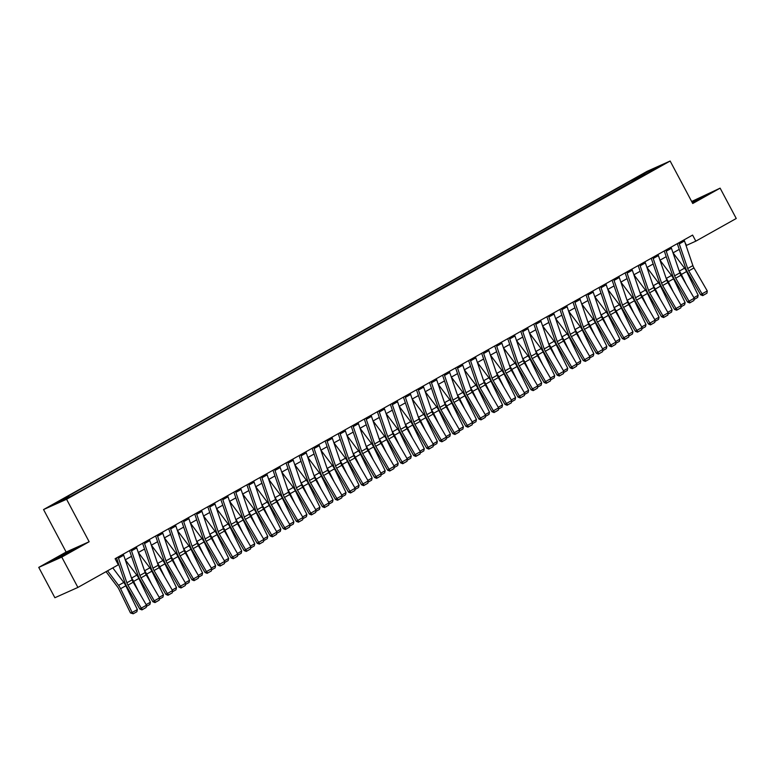 <?xml version="1.0" encoding="UTF-8"?>
<svg xmlns="http://www.w3.org/2000/svg" width="775" height="775" viewBox="0 0 775 775"><rect width="100%" height="100%" fill="white"/><g stroke="black" fill="none" stroke-linecap="round" stroke-linejoin="round"><path stroke-width="1.16" d="M73.363 495.293L67.483 498.248L73.363 495.293M38.75 567.387L61.767 557.089L89.154 541.744L66.137 552.042L38.75 567.387L54.88 597.728L77.897 587.431L118.333 564.781L115.107 558.707L692.598 235.087L695.824 241.151L736.25 218.492L720.12 188.151L691.658 201.49M66.137 552.042L43.555 509.562L647.125 171.323L670.143 161.026L66.573 499.274L43.555 509.562M657.471 167.507L663.167 164.649L657.646 167.836M636.75 179.403L635.587 178.55L631.819 180.226L64.771 498.005L68.529 496.329L69.362 496.94M635.587 178.55L649.673 170.655L659.254 166.373L645.178 174.685M68.529 496.329L54.444 504.215L64.025 499.933L81.879 490.362L645.168 174.268M61.767 557.089L77.897 587.431M89.154 541.744L66.573 499.274M670.143 161.026L692.734 203.505L720.12 188.151M686.059 245.568L695.824 241.151M117.897 563.958L118.459 563.648M146.136 604.636L150.408 602.243L138.851 578.479A10.317 5.096 -119.3 0 0 136.797 575.127L125.279 559.821L131.508 556.334M138.299 552.527L144.547 549.029M172.224 590.027L176.497 587.624L164.93 563.861A10.317 5.096 -119.3 0 0 162.886 560.509L151.367 545.203L157.587 541.715M185.264 582.713L189.536 580.32L177.969 556.557A10.317 5.096 -119.3 0 0 175.925 553.205L164.407 537.898L170.626 534.411M198.303 575.408L202.575 573.016L191.018 549.252A10.317 5.096 -119.3 0 0 188.964 545.891L177.446 530.594L183.675 527.107M190.466 523.29L196.714 519.792M203.515 515.985L209.754 512.488M216.554 508.671L222.793 505.174M250.47 546.172L254.742 543.779L243.185 520.015A10.317 5.096 -119.3 0 0 241.132 516.663L229.613 501.357L235.842 497.87M242.633 494.062L248.882 490.556M276.559 531.553L280.831 529.16L269.264 505.397A10.317 5.096 -119.3 0 0 267.22 502.045L255.702 486.739L261.921 483.251M289.598 524.249L293.87 521.856L282.303 498.092A10.317 5.096 -119.3 0 0 280.259 494.731L268.741 479.425L274.96 475.947M302.637 516.935L306.91 514.542L295.353 490.778A10.317 5.096 -119.3 0 0 293.299 487.427L281.78 472.12L288.009 468.633M294.8 464.826L301.049 461.328M328.726 502.316L332.998 499.923L321.431 476.16A10.317 5.096 -119.3 0 0 319.387 472.808L307.869 457.502L314.088 454.014M320.889 450.207L327.127 446.71M333.928 442.903L340.177 439.396M346.968 435.589L353.216 432.092M380.893 473.089L385.165 470.687L373.598 446.923A10.317 5.096 -119.3 0 0 371.554 443.571L360.036 428.265L366.255 424.778M393.933 465.775L398.205 463.382L386.638 439.619A10.317 5.096 -119.3 0 0 384.594 436.267L373.075 420.961L379.295 417.473M406.972 458.471L411.244 456.078L399.687 432.314A10.317 5.096 -119.3 0 0 397.633 428.953L386.115 413.656L392.344 410.169M399.135 406.352L405.383 402.855M433.06 443.852L437.332 441.459L425.766 417.696A10.317 5.096 -119.3 0 0 423.722 414.334L412.203 399.038L418.423 395.55M446.1 436.538L450.372 434.145L438.805 410.382A10.317 5.096 -119.3 0 0 436.761 407.03L425.243 391.724L431.462 388.236M438.262 384.429L444.511 380.932M451.302 377.125L457.55 373.618M485.228 414.615L489.5 412.222L477.933 388.459A10.317 5.096 -119.3 0 0 475.889 385.107L464.37 369.801L470.59 366.313M498.267 407.311L502.539 404.918L490.972 381.155A10.317 5.096 -119.3 0 0 488.928 377.793L477.41 362.487L483.629 359.009M511.306 399.997L515.578 397.604L504.012 373.841A10.317 5.096 -119.3 0 0 501.967 370.489L490.449 355.183L496.678 351.695M503.469 347.888L509.717 344.391M537.395 385.378L541.667 382.986L530.1 359.222A10.317 5.096 -119.3 0 0 528.056 355.87L516.538 340.564L522.757 337.077M550.434 378.074L554.706 375.681L543.139 351.918A10.317 5.096 -119.3 0 0 541.095 348.566L529.577 333.26L535.796 329.772M542.597 325.965L548.845 322.458M555.636 318.651L561.885 315.154M568.685 311.347L574.924 307.84M602.601 348.837L606.873 346.444L595.307 322.681A10.317 5.096 -119.3 0 0 593.262 319.329L581.744 304.023L587.963 300.535M615.641 341.533L619.913 339.14L608.346 315.377A10.317 5.096 -119.3 0 0 606.302 312.015L594.783 296.718L601.012 293.231M607.803 289.414L614.052 285.917M620.843 282.11L627.091 278.613M654.768 319.6L659.041 317.207L647.474 293.444A10.317 5.096 -119.3 0 0 645.43 290.092L633.911 274.786L640.131 271.298M667.808 312.296L672.08 309.903L660.513 286.14A10.317 5.096 -119.3 0 0 658.469 282.788L646.951 267.482L653.18 263.994M659.971 260.187L666.219 256.68M673.01 252.873L679.258 249.376M685.052 242.623L686.485 245.326M631.819 180.226L632.613 181.728M649.818 171.653L649.673 170.655M692.404 202.895L708.321 193.857L691.92 201.984M57.486 558.581L77.616 547.305L57.156 557.593L50.549 561.681L57.486 558.581M701.869 197.858L701.385 196.957M57.641 558.504L57.156 557.593M71.164 551.306L70.69 550.405M684.034 239.882A4.815 2.373 60.7 0 1 684.49 240.967L692.889 265.593A6.878 3.4 -119.3 0 0 693.974 267.956L707.265 290.945L702.053 293.87L703.293 295.246L702.722 295.614L706.945 293.202L703.293 295.246M678.813 242.807A4.815 2.373 60.7 0 1 679.268 243.892L687.677 268.518A6.878 3.4 -119.3 0 0 688.752 270.882L702.053 293.87L700.619 294.781L687.318 271.793A10.317 5.096 60.7 0 1 685.701 268.247L677.302 243.65M700.619 294.781L702.722 295.614M706.945 293.202L707.265 290.945M686.311 284.561L681.38 274.447A10.317 5.096 -119.3 0 0 679.336 271.095L679.142 270.833M693.896 297.677L698.168 295.285L686.602 271.521A10.317 5.096 -119.3 0 0 684.558 268.169L673.039 252.863M698.168 295.285L697.655 297.464L694.051 299.489M670.995 247.186A4.815 2.373 60.7 0 1 671.45 248.281L679.849 272.897A6.878 3.4 -119.3 0 0 680.925 275.261L694.226 298.249L689.004 301.175L690.254 302.56L689.682 302.928L693.906 300.516L690.254 302.56M665.773 250.112A4.815 2.373 60.7 0 1 666.229 251.207L674.628 275.823A6.878 3.4 -119.3 0 0 675.713 278.186L689.004 301.175L687.57 302.085L674.279 279.097A10.317 5.096 60.7 0 1 672.652 275.551L664.262 250.964M687.57 302.085L689.682 302.928M693.906 300.516L694.226 298.249M657.946 254.5A4.815 2.373 60.7 0 1 658.401 255.585L666.81 280.211A6.878 3.4 -119.3 0 0 667.885 282.575L681.186 305.563L675.965 308.489L677.214 309.864L676.643 310.233L680.867 307.82L677.214 309.864M652.734 257.426A4.815 2.373 60.7 0 1 653.189 258.511L661.588 283.137A6.878 3.4 -119.3 0 0 662.673 285.5L675.965 308.489L674.531 309.399L661.24 286.411A10.317 5.096 60.7 0 1 659.612 282.865L651.223 258.269M674.531 309.399L676.643 310.233M680.867 307.82L681.186 305.563M644.907 261.805A4.815 2.373 60.7 0 1 645.362 262.899L653.761 287.515A6.878 3.4 -119.3 0 0 654.846 289.879L668.137 312.868L662.925 315.793L664.175 317.178L663.594 317.537L667.827 315.125L664.175 317.178M639.695 264.73A4.815 2.373 60.7 0 1 640.15 265.815L648.549 290.441A6.878 3.4 -119.3 0 0 649.624 292.805L662.925 315.793L661.492 316.704L648.191 293.715A10.317 5.096 60.7 0 1 646.573 290.17L638.183 265.573M661.492 316.704L663.594 317.537M667.827 315.125L668.137 312.868M673.272 291.875L668.341 281.751A10.317 5.096 -119.3 0 0 666.297 278.399L666.103 278.138M680.847 304.982L685.119 302.589L673.562 278.826A10.317 5.096 -119.3 0 0 671.508 275.474L659.99 260.168M685.119 302.589L684.616 304.778L681.012 306.793M660.222 299.179L655.301 289.065A10.317 5.096 -119.3 0 0 653.257 285.704L653.054 285.452M672.08 309.903L671.576 312.083L667.972 314.108M647.183 306.493L642.262 296.37A10.317 5.096 -119.3 0 0 640.208 293.018L640.014 292.756M659.041 317.207L658.537 319.387L654.923 321.412M631.867 269.119A4.815 2.373 60.7 0 1 632.322 270.204L640.722 294.829A6.878 3.4 -119.3 0 0 641.807 297.193L655.098 320.182L649.886 323.097L651.126 324.483L650.554 324.851L654.778 322.439L651.126 324.483M626.646 272.035A4.815 2.373 60.7 0 1 627.101 273.129L635.51 297.745A6.878 3.4 -119.3 0 0 636.585 300.109L649.886 323.097L648.452 324.018L635.151 301.029A10.317 5.096 60.7 0 1 633.533 297.484L625.134 272.887M648.452 324.018L650.554 324.851M654.778 322.439L655.098 320.182M634.144 313.798L629.213 303.674A10.317 5.096 -119.3 0 0 627.169 300.322L626.975 300.061M641.729 326.914L646.001 324.522L634.434 300.758A10.317 5.096 -119.3 0 0 632.39 297.397L620.872 282.1M646.001 324.522L645.488 326.701L641.884 328.726M618.828 276.423A4.815 2.373 60.7 0 1 619.283 277.518L627.682 302.134A6.878 3.4 -119.3 0 0 628.757 304.498L642.058 327.486L636.837 330.412L638.087 331.797L637.515 332.155L641.739 329.743L638.087 331.797M613.606 279.349A4.815 2.373 60.7 0 1 614.062 280.434L622.461 305.059A6.878 3.4 -119.3 0 0 623.546 307.423L636.837 330.412L635.403 331.322L622.112 308.334A10.317 5.096 60.7 0 1 620.484 304.788L612.095 280.192M635.403 331.322L637.515 332.155M641.739 329.743L642.058 327.486M605.779 283.737A4.815 2.373 60.7 0 1 606.234 284.822L614.643 309.448A6.878 3.4 -119.3 0 0 615.718 311.802L629.019 334.8L623.798 337.716L625.047 339.101L624.476 339.469L628.699 337.057L625.047 339.101M600.567 286.653A4.815 2.373 60.7 0 1 601.022 287.748L609.421 312.364A6.878 3.4 -119.3 0 0 610.506 314.728L623.798 337.716L622.364 338.627L609.072 315.638A10.317 5.096 60.7 0 1 607.445 312.102L599.056 287.506M622.364 338.627L624.476 339.469M628.699 337.057L629.019 334.8M592.739 291.042A4.815 2.373 60.7 0 1 593.195 292.127L601.594 316.752A6.878 3.4 -119.3 0 0 602.679 319.116L615.97 342.104L610.758 345.03L612.008 346.406L611.427 346.774L615.66 344.362L612.008 346.406M587.528 293.967A4.815 2.373 60.7 0 1 587.983 295.052L596.382 319.678A6.878 3.4 -119.3 0 0 597.457 322.042L610.758 345.03L609.324 345.941L596.023 322.952A10.317 5.096 60.7 0 1 594.406 319.407L586.016 294.81M609.324 345.941L611.427 346.774M615.66 344.362L615.97 342.104M579.7 298.346A4.815 2.373 60.7 0 1 580.155 299.441L588.554 324.057A6.878 3.4 -119.3 0 0 589.639 326.42L602.931 349.409L597.719 352.334L598.959 353.72L598.387 354.088L602.611 351.676L598.959 353.72M574.478 301.272A4.815 2.373 60.7 0 1 574.934 302.366L583.342 326.982A6.878 3.4 -119.3 0 0 584.418 329.346L597.719 352.334L596.285 353.245L582.984 330.257A10.317 5.096 60.7 0 1 581.366 326.711L572.967 302.124M596.285 353.245L598.387 354.088M602.611 351.676L602.931 349.409M566.661 305.66A4.815 2.373 60.7 0 1 567.116 306.745L575.515 331.371A6.878 3.4 -119.3 0 0 576.59 333.734L589.891 356.723L584.67 359.648L585.919 361.024L585.348 361.392L589.572 358.98L585.919 361.024M561.439 308.586A4.815 2.373 60.7 0 1 561.894 309.671L570.293 334.296A6.878 3.4 -119.3 0 0 571.378 336.66L584.67 359.648L583.236 360.559L569.945 337.571A10.317 5.096 60.7 0 1 568.327 334.025L559.928 309.428M583.236 360.559L585.348 361.392M589.572 358.98L589.891 356.723M621.104 321.112L616.173 310.988A10.317 5.096 -119.3 0 0 614.129 307.636L613.936 307.375M628.68 334.219L632.952 331.826L621.395 308.062A10.317 5.096 -119.3 0 0 619.341 304.711L607.823 289.404M632.952 331.826L632.448 334.006L628.845 336.03M608.055 328.416L603.134 318.293A10.317 5.096 -119.3 0 0 601.09 314.941L600.887 314.679M619.913 339.14L619.409 341.32L615.805 343.335M595.016 335.72L590.095 325.607A10.317 5.096 -119.3 0 0 588.041 322.255L587.847 321.993M606.873 346.444L606.37 348.624L602.756 350.649M581.977 343.034L577.046 332.911A10.317 5.096 -119.3 0 0 575.002 329.559L574.808 329.298M589.562 356.151L593.834 353.749L582.267 329.985A10.317 5.096 -119.3 0 0 580.223 326.633L568.705 311.327M593.834 353.749L593.321 355.938L589.717 357.953M568.937 350.339L564.006 340.225A10.317 5.096 -119.3 0 0 561.962 336.863L561.768 336.612M576.513 363.456L580.785 361.063L569.228 337.299A10.317 5.096 -119.3 0 0 567.174 333.948L555.665 318.641M580.785 361.063L580.281 363.243L576.678 365.267M553.612 312.964A4.815 2.373 60.7 0 1 554.067 314.059L562.476 338.675A6.878 3.4 -119.3 0 0 563.551 341.039L576.852 364.027L571.63 366.953L572.88 368.338L572.308 368.697L576.532 366.294L572.88 368.338M548.4 315.89A4.815 2.373 60.7 0 1 548.855 316.985L557.254 341.601A6.878 3.4 -119.3 0 0 558.339 343.964L571.63 366.953L570.197 367.863L556.905 344.875A10.317 5.096 60.7 0 1 555.278 341.329L546.888 316.733M570.197 367.863L572.308 368.697M576.532 366.294L576.852 364.027M555.888 357.653L550.967 347.529A10.317 5.096 -119.3 0 0 548.923 344.177L548.719 343.916M563.473 370.76L567.746 368.367L556.179 344.604A10.317 5.096 -119.3 0 0 554.135 341.252L542.616 325.946M567.746 368.367L567.242 370.547L563.638 372.572M540.572 320.278A4.815 2.373 60.7 0 1 541.028 321.363L549.427 345.989A6.878 3.4 -119.3 0 0 550.512 348.353L563.803 371.341L558.591 374.257L559.841 375.642L559.259 376.011L563.493 373.598L559.841 375.642M535.36 323.194A4.815 2.373 60.7 0 1 535.816 324.289L544.215 348.915A6.878 3.4 -119.3 0 0 545.29 351.269L558.591 374.257L557.157 375.177L543.856 352.189A10.317 5.096 60.7 0 1 542.238 348.643L533.849 324.047M557.157 375.177L559.259 376.011M563.493 373.598L563.803 371.341M542.849 364.957L537.928 354.843A10.317 5.096 -119.3 0 0 535.874 351.482L535.68 351.22M554.706 375.681L554.202 377.861L550.589 379.886M527.533 327.583A4.815 2.373 60.7 0 1 527.988 328.677L536.387 353.293A6.878 3.4 -119.3 0 0 537.472 355.657L550.763 378.646L545.552 381.571L546.792 382.957L546.22 383.315L550.444 380.903L546.792 382.957M522.311 330.508A4.815 2.373 60.7 0 1 522.767 331.593L531.175 356.219A6.878 3.4 -119.3 0 0 532.251 358.583L545.552 381.571L544.118 382.482L530.817 359.493A10.317 5.096 60.7 0 1 529.199 355.948L520.8 331.351M544.118 382.482L546.22 383.315M550.444 380.903L550.763 378.646M529.809 372.271L524.878 362.148A10.317 5.096 -119.3 0 0 522.834 358.796L522.641 358.534M541.667 382.986L541.153 385.165L537.55 387.19M514.493 334.897A4.815 2.373 60.7 0 1 514.949 335.982L523.348 360.608A6.878 3.4 -119.3 0 0 524.423 362.971L537.724 385.96L532.502 388.876L533.752 390.261L533.181 390.629L537.404 388.217L533.752 390.261M509.272 337.813A4.815 2.373 60.7 0 1 509.727 338.907L518.126 363.523A6.878 3.4 -119.3 0 0 519.211 365.887L532.502 388.876L531.069 389.796L517.778 366.808A10.317 5.096 60.7 0 1 516.16 363.262L507.761 338.665M531.069 389.796L533.181 390.629M537.404 388.217L537.724 385.96M516.77 379.576L511.839 369.452A10.317 5.096 -119.3 0 0 509.795 366.1L509.601 365.839M524.346 392.692L528.618 390.3L517.061 366.536A10.317 5.096 -119.3 0 0 515.007 363.175L503.498 347.878M528.618 390.3L528.114 392.479L524.51 394.494M501.444 342.201A4.815 2.373 60.7 0 1 501.9 343.296L510.308 367.912A6.878 3.4 -119.3 0 0 511.384 370.276L524.685 393.264L519.463 396.19L520.713 397.575L520.141 397.933L524.365 395.521L520.713 397.575M496.233 345.127A4.815 2.373 60.7 0 1 496.688 346.212L505.087 370.838A6.878 3.4 -119.3 0 0 506.172 373.201L519.463 396.19L518.029 397.1L504.738 374.112A10.317 5.096 60.7 0 1 503.111 370.566L494.721 345.97M518.029 397.1L520.141 397.933M524.365 395.521L524.685 393.264M503.721 386.89L498.8 376.766A10.317 5.096 -119.3 0 0 496.756 373.414L496.552 373.153M515.578 397.604L515.075 399.784L511.471 401.808M488.405 349.506A4.815 2.373 60.7 0 1 488.86 350.6L497.259 375.226A6.878 3.4 -119.3 0 0 498.344 377.58L511.636 400.568L506.424 403.494L507.673 404.879L507.092 405.248L511.326 402.835L507.673 404.879M483.193 352.431A4.815 2.373 60.7 0 1 483.648 353.526L492.048 378.142A6.878 3.4 -119.3 0 0 493.123 380.506L506.424 403.494L504.99 404.405L491.689 381.416A10.317 5.096 60.7 0 1 490.071 377.88L481.682 353.284M504.99 404.405L507.092 405.248M511.326 402.835L511.636 400.568M490.682 394.194L485.76 384.071A10.317 5.096 -119.3 0 0 483.707 380.719L483.513 380.457M502.539 404.918L502.035 407.098L498.422 409.113M475.366 356.82A4.815 2.373 60.7 0 1 475.821 357.905L484.22 382.53A6.878 3.4 -119.3 0 0 485.305 384.894L498.596 407.882L493.384 410.808L494.624 412.184L494.053 412.552L498.277 410.14L494.624 412.184M470.144 359.745A4.815 2.373 60.7 0 1 470.599 360.83L479.008 385.456A6.878 3.4 -119.3 0 0 480.083 387.82L493.384 410.808L491.951 411.719L478.65 388.73A10.317 5.096 60.7 0 1 477.032 385.185L468.633 360.588M491.951 411.719L494.053 412.552M498.277 410.14L498.596 407.882M462.326 364.124A4.815 2.373 60.7 0 1 462.782 365.219L471.181 389.835A6.878 3.4 -119.3 0 0 472.256 392.198L485.557 415.187L480.345 418.113L481.585 419.498L481.013 419.866L485.237 417.454L481.585 419.498M457.105 367.05A4.815 2.373 60.7 0 1 457.56 368.144L465.959 392.76A6.878 3.4 -119.3 0 0 467.044 395.124L480.345 418.113L478.902 419.023L465.61 396.035A10.317 5.096 60.7 0 1 463.993 392.489L455.593 367.902M478.902 419.023L481.013 419.866M485.237 417.454L485.557 415.187M449.287 371.438A4.815 2.373 60.7 0 1 449.733 372.523L458.141 397.149A6.878 3.4 -119.3 0 0 459.217 399.512L472.517 422.501L467.296 425.427L468.546 426.802L467.974 427.17L472.198 424.758L468.546 426.802M444.065 374.364A4.815 2.373 60.7 0 1 444.521 375.449L452.92 400.074A6.878 3.4 -119.3 0 0 454.005 402.438L467.296 425.427L465.862 426.337L452.571 403.349A10.317 5.096 60.7 0 1 450.943 399.803L442.554 375.207M465.862 426.337L467.974 427.17M472.198 424.758L472.517 422.501M436.238 378.743A4.815 2.373 60.7 0 1 436.693 379.837L445.092 404.453A6.878 3.4 -119.3 0 0 446.177 406.817L459.478 429.805L454.257 432.731L455.506 434.116L454.925 434.475L459.158 432.062L455.506 434.116M431.026 381.668A4.815 2.373 60.7 0 1 431.481 382.753L439.88 407.379A6.878 3.4 -119.3 0 0 440.956 409.743L454.257 432.731L452.823 433.642L439.522 410.653A10.317 5.096 60.7 0 1 437.904 407.108L429.515 382.511M452.823 433.642L454.925 434.475M459.158 432.062L459.478 429.805M423.198 386.057A4.815 2.373 60.7 0 1 423.654 387.142L432.053 411.767A6.878 3.4 -119.3 0 0 433.138 414.131L446.429 437.119L441.217 440.035L442.457 441.421L441.886 441.789L446.109 439.377L442.457 441.421M417.987 388.972A4.815 2.373 60.7 0 1 418.432 390.067L426.841 414.683A6.878 3.4 -119.3 0 0 427.916 417.047L441.217 440.035L439.783 440.956L426.483 417.967A10.317 5.096 60.7 0 1 424.865 414.422L416.466 389.825M439.783 440.956L441.886 441.789M446.109 439.377L446.429 437.119M410.159 393.361A4.815 2.373 60.7 0 1 410.614 394.456L419.013 419.072A6.878 3.4 -119.3 0 0 420.098 421.435L433.39 444.424L428.178 447.349L429.418 448.735L428.846 449.093L433.07 446.681L429.418 448.735M404.938 396.287A4.815 2.373 60.7 0 1 405.393 397.372L413.792 421.997A6.878 3.4 -119.3 0 0 414.877 424.361L428.178 447.349L426.734 448.26L413.443 425.272A10.317 5.096 60.7 0 1 411.825 421.726L403.426 397.129M426.734 448.26L428.846 449.093M433.07 446.681L433.39 444.424M397.12 400.675A4.815 2.373 60.7 0 1 397.565 401.76L405.974 426.386A6.878 3.4 -119.3 0 0 407.049 428.74L420.35 451.738L415.129 454.654L416.378 456.039L415.807 456.407L420.031 453.995L416.378 456.039M391.898 403.591A4.815 2.373 60.7 0 1 392.353 404.686L400.752 429.302A6.878 3.4 -119.3 0 0 401.838 431.665L415.129 454.654L413.695 455.564L400.404 432.576A10.317 5.096 60.7 0 1 398.776 429.04L390.387 404.443M413.695 455.564L415.807 456.407M420.031 453.995L420.35 451.738M384.071 407.979A4.815 2.373 60.7 0 1 384.526 409.064L392.925 433.69A6.878 3.4 -119.3 0 0 394.01 436.054L407.311 459.042L402.089 461.968L403.339 463.343L402.758 463.712L406.991 461.299L403.339 463.343M378.859 410.905A4.815 2.373 60.7 0 1 379.314 411.99L387.713 436.616A6.878 3.4 -119.3 0 0 388.798 438.979L402.089 461.968L400.656 462.878L387.355 439.89A10.317 5.096 60.7 0 1 385.737 436.344L377.347 411.748M400.656 462.878L402.758 463.712M406.991 461.299L407.311 459.042M371.031 415.284A4.815 2.373 60.7 0 1 371.487 416.378L379.886 440.994A6.878 3.4 -119.3 0 0 380.971 443.358L394.262 466.347L389.05 469.272L390.3 470.657L389.718 471.026L393.942 468.613L390.3 470.657M365.819 418.209A4.815 2.373 60.7 0 1 366.265 419.304L374.674 443.92A6.878 3.4 -119.3 0 0 375.749 446.284L389.05 469.272L387.616 470.183L374.315 447.194A10.317 5.096 60.7 0 1 372.698 443.649L364.298 419.062M387.616 470.183L389.718 471.026M393.942 468.613L394.262 466.347M357.992 422.598A4.815 2.373 60.7 0 1 358.447 423.683L366.846 448.308A6.878 3.4 -119.3 0 0 367.931 450.672L381.222 473.661L376.011 476.586L377.251 477.962L376.679 478.33L380.903 475.918L377.251 477.962M352.77 425.523A4.815 2.373 60.7 0 1 353.226 426.608L361.625 451.234A6.878 3.4 -119.3 0 0 362.71 453.598L376.011 476.586L374.567 477.497L361.276 454.508A10.317 5.096 60.7 0 1 359.658 450.963L351.259 426.366M374.567 477.497L376.679 478.33M380.903 475.918L381.222 473.661M344.952 429.902A4.815 2.373 60.7 0 1 345.398 430.997L353.807 455.613A6.878 3.4 -119.3 0 0 354.882 457.977L368.183 480.965L362.962 483.891L364.211 485.276L363.64 485.634L367.863 483.232L364.211 485.276M339.731 432.828A4.815 2.373 60.7 0 1 340.186 433.923L348.585 458.538A6.878 3.4 -119.3 0 0 349.67 460.902L362.962 483.891L361.528 484.801L348.237 461.813A10.317 5.096 60.7 0 1 346.609 458.267L338.22 433.671M361.528 484.801L363.64 485.634M367.863 483.232L368.183 480.965M331.903 437.216A4.815 2.373 60.7 0 1 332.359 438.301L340.758 462.927A6.878 3.4 -119.3 0 0 341.843 465.291L355.144 488.279L349.922 491.195L351.172 492.58L350.6 492.948L354.824 490.536L351.172 492.58M326.692 440.132A4.815 2.373 60.7 0 1 327.147 441.227L335.546 465.853A6.878 3.4 -119.3 0 0 336.631 468.207L349.922 491.195L348.488 492.115L335.188 469.127A10.317 5.096 60.7 0 1 333.57 465.581L325.18 440.985M348.488 492.115L350.6 492.948M354.824 490.536L355.144 488.279M318.864 444.521A4.815 2.373 60.7 0 1 319.319 445.615L327.718 470.231A6.878 3.4 -119.3 0 0 328.803 472.595L342.095 495.583L336.883 498.509L338.132 499.894L337.551 500.253L341.775 497.841L338.132 499.894M313.652 447.446A4.815 2.373 60.7 0 1 314.098 448.531L322.507 473.157A6.878 3.4 -119.3 0 0 323.582 475.521L336.883 498.509L335.449 499.42L322.148 476.431A10.317 5.096 60.7 0 1 320.53 472.886L312.131 448.289M335.449 499.42L337.551 500.253M341.775 497.841L342.095 495.583M305.825 451.835A4.815 2.373 60.7 0 1 306.28 452.92L314.679 477.545A6.878 3.4 -119.3 0 0 315.764 479.909L329.055 502.897L323.843 505.813L325.083 507.199L324.512 507.567L328.736 505.155L325.083 507.199M300.603 454.751A4.815 2.373 60.7 0 1 301.058 455.845L309.457 480.461A6.878 3.4 -119.3 0 0 310.543 482.825L323.843 505.813L322.4 506.734L309.109 483.745A10.317 5.096 60.7 0 1 307.491 480.2L299.092 455.603M322.4 506.734L324.512 507.567M328.736 505.155L329.055 502.897M292.785 459.139A4.815 2.373 60.7 0 1 293.231 460.234L301.64 484.85A6.878 3.4 -119.3 0 0 302.715 487.213L316.016 510.202L310.794 513.127L312.044 514.513L311.472 514.871L315.696 512.459L312.044 514.513M287.564 462.065A4.815 2.373 60.7 0 1 288.019 463.15L296.418 487.775A6.878 3.4 -119.3 0 0 297.503 490.139L310.794 513.127L309.361 514.038L296.069 491.05A10.317 5.096 60.7 0 1 294.442 487.504L286.052 462.907M309.361 514.038L311.472 514.871M315.696 512.459L316.016 510.202M279.736 466.443A4.815 2.373 60.7 0 1 280.192 467.538L288.591 492.164A6.878 3.4 -119.3 0 0 289.676 494.518L302.977 517.506L297.755 520.432L299.005 521.817L298.433 522.185L302.657 519.773L299.005 521.817M274.524 469.369A4.815 2.373 60.7 0 1 274.98 470.464L283.379 495.08A6.878 3.4 -119.3 0 0 284.464 497.443L297.755 520.432L296.321 521.342L283.02 498.354A10.317 5.096 60.7 0 1 281.403 494.818L273.013 470.222M296.321 521.342L298.433 522.185M302.657 519.773L302.977 517.506M266.697 473.757A4.815 2.373 60.7 0 1 267.152 474.843L275.551 499.468A6.878 3.4 -119.3 0 0 276.636 501.832L289.927 524.82L284.716 527.746L285.965 529.122L285.384 529.49L289.608 527.077L285.965 529.122M261.485 476.683A4.815 2.373 60.7 0 1 261.931 477.768L270.339 502.394A6.878 3.4 -119.3 0 0 271.415 504.757L284.716 527.746L283.282 528.657L269.981 505.668A10.317 5.096 60.7 0 1 268.363 502.123L259.964 477.526M283.282 528.657L285.384 529.49M289.608 527.077L289.927 524.82M253.657 481.062A4.815 2.373 60.7 0 1 254.113 482.157L262.512 506.772A6.878 3.4 -119.3 0 0 263.597 509.136L276.888 532.125L271.676 535.05L272.916 536.436L272.345 536.804L276.568 534.392L272.916 536.436M248.436 483.988A4.815 2.373 60.7 0 1 248.891 485.082L257.29 509.698A6.878 3.4 -119.3 0 0 258.375 512.062L271.676 535.05L270.233 535.961L256.942 512.972A10.317 5.096 60.7 0 1 255.324 509.427L246.925 484.84M270.233 535.961L272.345 536.804M276.568 534.392L276.888 532.125M477.642 401.498L472.711 391.385A10.317 5.096 -119.3 0 0 470.667 388.033L470.473 387.771M489.5 412.222L488.986 414.402L485.382 416.427M464.603 408.812L459.672 398.689A10.317 5.096 -119.3 0 0 457.628 395.337L457.434 395.076M472.178 421.92L476.451 419.527L464.893 395.763A10.317 5.096 -119.3 0 0 462.84 392.412L451.331 377.105M476.451 419.527L475.947 421.716L472.343 423.731M451.554 416.117L446.632 406.003A10.317 5.096 -119.3 0 0 444.588 402.642L444.395 402.39M459.139 429.234L463.411 426.841L451.844 403.077A10.317 5.096 -119.3 0 0 449.8 399.726L438.282 384.419M463.411 426.841L462.907 429.021L459.304 431.045M438.514 423.431L433.593 413.308A10.317 5.096 -119.3 0 0 431.539 409.956L431.346 409.694M450.372 434.145L449.868 436.325L446.255 438.35M425.475 430.735L420.554 420.612A10.317 5.096 -119.3 0 0 418.5 417.26L418.306 416.998M437.332 441.459L436.819 443.639L433.215 445.664M412.436 438.049L407.505 427.926A10.317 5.096 -119.3 0 0 405.461 424.574L405.267 424.312M420.011 451.157L424.283 448.764L412.726 425A10.317 5.096 -119.3 0 0 410.673 421.648L399.164 406.342M424.283 448.764L423.78 450.943L420.176 452.968M399.387 445.354L394.465 435.23A10.317 5.096 -119.3 0 0 392.421 431.878L392.228 431.617M411.244 456.078L410.74 458.257L407.137 460.272M386.347 452.658L381.426 442.544A10.317 5.096 -119.3 0 0 379.372 439.192L379.178 438.931M398.205 463.382L397.701 465.562L394.088 467.587M373.308 459.972L368.387 449.849A10.317 5.096 -119.3 0 0 366.333 446.497L366.139 446.235M385.165 470.687L384.662 472.876L381.048 474.891M360.268 467.277L355.338 457.163A10.317 5.096 -119.3 0 0 353.293 453.801L353.1 453.549M367.844 480.393L372.116 478.001L360.559 454.237A10.317 5.096 -119.3 0 0 358.505 450.885L346.997 435.579M372.116 478.001L371.613 480.18L368.009 482.205M347.219 474.591L342.298 464.467A10.317 5.096 -119.3 0 0 340.254 461.115L340.06 460.854M354.805 487.698L359.077 485.305L347.52 461.542A10.317 5.096 -119.3 0 0 345.466 458.19L333.948 442.883M359.077 485.305L358.573 487.485L354.969 489.509M334.18 481.895L329.259 471.781A10.317 5.096 -119.3 0 0 327.205 468.42L327.011 468.158M341.765 495.012L346.037 492.619L334.471 468.856A10.317 5.096 -119.3 0 0 332.427 465.504L320.908 450.198M346.037 492.619L345.534 494.799L341.92 496.823M321.141 489.209L316.219 479.086A10.317 5.096 -119.3 0 0 314.166 475.734L313.972 475.472M332.998 499.923L332.494 502.103L328.881 504.128M308.101 496.513L303.17 486.39A10.317 5.096 -119.3 0 0 301.126 483.038L300.933 482.777M315.677 509.63L319.949 507.238L308.392 483.474A10.317 5.096 -119.3 0 0 306.338 480.113L294.829 464.816M319.949 507.238L319.445 509.417L315.842 511.432M295.052 503.828L290.131 493.704A10.317 5.096 -119.3 0 0 288.087 490.352L287.893 490.091M306.91 514.542L306.406 516.722L302.802 518.746M282.013 511.132L277.092 501.008A10.317 5.096 -119.3 0 0 275.038 497.657L274.844 497.395M293.87 521.856L293.367 524.036L289.753 526.051M268.973 518.436L264.052 508.323A10.317 5.096 -119.3 0 0 261.998 504.971L261.805 504.709M280.831 529.16L280.327 531.34L276.714 533.365M255.934 525.75L251.003 515.627A10.317 5.096 -119.3 0 0 248.959 512.275L248.765 512.013M263.519 538.857L267.782 536.465L256.225 512.701A10.317 5.096 -119.3 0 0 254.181 509.349L242.662 494.043M267.782 536.465L267.278 538.654L263.674 540.669M240.618 488.376A4.815 2.373 60.7 0 1 241.064 489.461L249.472 514.087A6.878 3.4 -119.3 0 0 250.548 516.45L263.849 539.439L258.627 542.364L259.877 543.74L259.305 544.108L263.529 541.696L259.877 543.74M235.397 491.302A4.815 2.373 60.7 0 1 235.852 492.387L244.251 517.012A6.878 3.4 -119.3 0 0 245.336 519.376L258.627 542.364L257.193 543.275L243.902 520.287A10.317 5.096 60.7 0 1 242.275 516.741L233.885 492.144M257.193 543.275L259.305 544.108M263.529 541.696L263.849 539.439M242.885 533.055L237.964 522.941A10.317 5.096 -119.3 0 0 235.92 519.579L235.726 519.327M254.742 543.779L254.239 545.958L250.635 547.983M227.569 495.68A4.815 2.373 60.7 0 1 228.024 496.775L236.423 521.391A6.878 3.4 -119.3 0 0 237.508 523.755L250.809 546.743L245.588 549.669L246.838 551.054L246.266 551.413L250.49 549L246.838 551.054M222.357 498.606A4.815 2.373 60.7 0 1 222.812 499.691L231.212 524.317A6.878 3.4 -119.3 0 0 232.297 526.68L245.588 549.669L244.154 550.579L230.853 527.591A10.317 5.096 60.7 0 1 229.235 524.045L220.846 499.449M244.154 550.579L246.266 551.413M250.49 549L250.809 546.743M229.846 540.369L224.924 530.245A10.317 5.096 -119.3 0 0 222.88 526.893L222.677 526.632M237.431 553.476L241.703 551.083L230.136 527.32A10.317 5.096 -119.3 0 0 228.092 523.968L216.574 508.662M241.703 551.083L241.199 553.263L237.586 555.288M214.53 502.994A4.815 2.373 60.7 0 1 214.985 504.079L223.384 528.705A6.878 3.4 -119.3 0 0 224.469 531.069L237.76 554.057L232.548 556.973L233.798 558.358L233.217 558.727L237.441 556.314L233.798 558.358M209.318 505.91A4.815 2.373 60.7 0 1 209.763 507.005L218.172 531.621A6.878 3.4 -119.3 0 0 219.248 533.985L232.548 556.973L231.115 557.893L217.814 534.905A10.317 5.096 60.7 0 1 216.196 531.359L207.797 506.763M231.115 557.893L233.217 558.727M237.441 556.314L237.76 554.057M216.806 547.673L211.885 537.55A10.317 5.096 -119.3 0 0 209.831 534.198L209.638 533.936M224.392 560.79L228.664 558.397L217.097 534.634A10.317 5.096 -119.3 0 0 215.053 531.272L203.534 515.976M228.664 558.397L228.16 560.577L224.547 562.602M201.49 510.299A4.815 2.373 60.7 0 1 201.946 511.393L210.345 536.009A6.878 3.4 -119.3 0 0 211.43 538.373L224.721 561.362L219.509 564.287L220.749 565.673L220.178 566.031L224.401 563.619L220.749 565.673M196.269 513.224A4.815 2.373 60.7 0 1 196.724 514.309L205.123 538.935A6.878 3.4 -119.3 0 0 206.208 541.299L219.509 564.287L218.066 565.198L204.774 542.209A10.317 5.096 60.7 0 1 203.157 538.664L194.757 514.067M218.066 565.198L220.178 566.031M224.401 563.619L224.721 561.362M203.767 554.987L198.836 544.864A10.317 5.096 -119.3 0 0 196.792 541.512L196.598 541.25M211.352 568.094L215.615 565.702L204.057 541.938A10.317 5.096 -119.3 0 0 202.013 538.586L190.495 523.28M215.615 565.702L215.111 567.881L211.507 569.906M188.451 517.613A4.815 2.373 60.7 0 1 188.897 518.698L197.305 543.323A6.878 3.4 -119.3 0 0 198.381 545.678L211.682 568.676L206.46 571.592L207.71 572.977L207.138 573.345L211.362 570.933L207.71 572.977M183.229 520.529A4.815 2.373 60.7 0 1 183.685 521.623L192.084 546.239A6.878 3.4 -119.3 0 0 193.169 548.603L206.46 571.592L205.026 572.502L191.735 549.514A10.317 5.096 60.7 0 1 190.108 545.978L181.718 521.381M205.026 572.502L207.138 573.345M211.362 570.933L211.682 568.676M190.718 562.292L185.797 552.168A10.317 5.096 -119.3 0 0 183.752 548.816L183.559 548.555M202.575 573.016L202.072 575.195L198.468 577.21M175.402 524.917A4.815 2.373 60.7 0 1 175.857 526.002L184.256 550.628A6.878 3.4 -119.3 0 0 185.341 552.992L198.642 575.98L193.421 578.906L194.67 580.281L194.099 580.649L198.322 578.237L194.67 580.281M170.19 527.843A4.815 2.373 60.7 0 1 170.645 528.928L179.044 553.553A6.878 3.4 -119.3 0 0 180.129 555.917L193.421 578.906L191.987 579.816L178.686 556.828A10.317 5.096 60.7 0 1 177.068 553.282L168.679 528.686M191.987 579.816L194.099 580.649M198.322 578.237L198.642 575.98M177.678 569.596L172.757 559.482A10.317 5.096 -119.3 0 0 170.713 556.13L170.51 555.869M189.536 580.32L189.032 582.5L185.419 584.524M162.362 532.222A4.815 2.373 60.7 0 1 162.818 533.316L171.217 557.932A6.878 3.4 -119.3 0 0 172.302 560.296L185.593 583.284L180.381 586.21L181.631 587.595L181.05 587.963L185.273 585.551L181.631 587.595M157.151 535.147A4.815 2.373 60.7 0 1 157.596 536.242L166.005 560.858A6.878 3.4 -119.3 0 0 167.08 563.222L180.381 586.21L178.947 587.121L165.647 564.132A10.317 5.096 60.7 0 1 164.029 560.587L155.639 536M178.947 587.121L181.05 587.963M185.273 585.551L185.593 583.284M164.639 576.91L159.718 566.787A10.317 5.096 -119.3 0 0 157.664 563.435L157.47 563.173M176.497 587.624L175.993 589.814L172.379 591.829M149.323 539.536A4.815 2.373 60.7 0 1 149.778 540.621L158.178 565.246A6.878 3.4 -119.3 0 0 159.263 567.61L172.554 590.598L167.342 593.524L168.582 594.9L168.01 595.268L172.234 592.856L168.582 594.9M144.102 542.461A4.815 2.373 60.7 0 1 144.557 543.546L152.966 568.172A6.878 3.4 -119.3 0 0 154.041 570.536L167.342 593.524L165.898 594.435L152.607 571.446A10.317 5.096 60.7 0 1 150.989 567.901L142.59 543.304M165.898 594.435L168.01 595.268M172.234 592.856L172.554 590.598M151.6 584.214L146.669 574.101A10.317 5.096 -119.3 0 0 144.625 570.739L144.431 570.487M159.185 597.331L163.447 594.938L151.89 571.175A10.317 5.096 -119.3 0 0 149.846 567.823L138.328 552.517M163.447 594.938L162.944 597.118L159.34 599.143M136.284 546.84A4.815 2.373 60.7 0 1 136.729 547.935L145.138 572.551A6.878 3.4 -119.3 0 0 146.213 574.914L159.514 597.903L154.293 600.828L155.542 602.214L154.971 602.572L159.195 600.17L155.542 602.214M131.062 549.766A4.815 2.373 60.7 0 1 131.517 550.86L139.917 575.476A6.878 3.4 -119.3 0 0 141.002 577.84L154.293 600.828L152.859 601.739L139.568 578.751A10.317 5.096 60.7 0 1 137.94 575.205L129.551 550.608M152.859 601.739L154.971 602.572M159.195 600.17L159.514 597.903M138.551 591.528L133.629 581.405A10.317 5.096 -119.3 0 0 131.585 578.053L131.392 577.792M150.408 602.243L149.904 604.423L146.301 606.447M123.235 554.154A4.815 2.373 60.7 0 1 123.69 555.239L132.099 579.865A6.878 3.4 -119.3 0 0 133.174 582.228L146.475 605.217L141.253 608.133L142.503 609.518L141.932 609.886L146.155 607.474L142.503 609.518M118.023 557.07A4.815 2.373 60.7 0 1 118.478 558.165L126.877 582.79A6.878 3.4 -119.3 0 0 127.962 585.144L141.253 608.133L139.82 609.053L126.519 586.065A10.317 5.096 60.7 0 1 124.901 582.519L116.512 557.923M139.82 609.053L141.932 609.886M146.155 607.474L146.475 605.217M106.049 571.659L117.558 586.956A6.878 3.4 60.7 0 1 118.924 589.194L130.481 612.957L132.147 612.482L120.59 588.719A10.317 5.096 -119.3 0 0 118.546 585.357L107.58 570.797M137.369 609.557L136.865 611.737L133.213 613.781L132.147 612.482L137.369 609.557L125.802 585.793A10.317 5.096 -119.3 0 0 123.758 582.442L112.801 567.881M133.213 613.781L130.481 612.957M692.889 265.593L687.677 268.518M693.974 267.956L688.752 270.882M684.49 240.967L679.268 243.892M681.38 274.447L686.602 271.521M679.336 271.095L684.558 268.169M679.849 272.897L674.628 275.823M680.925 275.261L675.713 278.186M671.45 248.281L666.229 251.207M666.81 280.211L661.588 283.137M667.885 282.575L662.673 285.5M658.401 255.585L653.189 258.511M653.761 287.515L648.549 290.441M654.846 289.879L649.624 292.805M645.362 262.899L640.15 265.815M668.341 281.751L673.562 278.826M666.297 278.399L671.508 275.474M655.301 289.065L660.513 286.14M653.257 285.704L658.469 282.788M642.262 296.37L647.474 293.444M640.208 293.018L645.43 290.092M640.722 294.829L635.51 297.745M641.807 297.193L636.585 300.109M632.322 270.204L627.101 273.129M629.213 303.674L634.434 300.758M627.169 300.322L632.39 297.397M627.682 302.134L622.461 305.059M628.757 304.498L623.546 307.423M619.283 277.518L614.062 280.434M614.643 309.448L609.421 312.364M615.718 311.802L610.506 314.728M606.234 284.822L601.022 287.748M601.594 316.752L596.382 319.678M602.679 319.116L597.457 322.042M593.195 292.127L587.983 295.052M588.554 324.057L583.342 326.982M589.639 326.42L584.418 329.346M580.155 299.441L574.934 302.366M575.515 331.371L570.293 334.296M576.59 333.734L571.378 336.66M567.116 306.745L561.894 309.671M616.173 310.988L621.395 308.062M614.129 307.636L619.341 304.711M603.134 318.293L608.346 315.377M601.09 314.941L606.302 312.015M590.095 325.607L595.307 322.681M588.041 322.255L593.262 319.329M577.046 332.911L582.267 329.985M575.002 329.559L580.223 326.633M564.006 340.225L569.228 337.299M561.962 336.863L567.174 333.948M562.476 338.675L557.254 341.601M563.551 341.039L558.339 343.964M554.067 314.059L548.855 316.985M550.967 347.529L556.179 344.604M548.923 344.177L554.135 341.252M549.427 345.989L544.215 348.915M550.512 348.353L545.29 351.269M541.028 321.363L535.816 324.289M537.928 354.843L543.139 351.918M535.874 351.482L541.095 348.566M536.387 353.293L531.175 356.219M537.472 355.657L532.251 358.583M527.988 328.677L522.767 331.593M524.878 362.148L530.1 359.222M522.834 358.796L528.056 355.87M523.348 360.608L518.126 363.523M524.423 362.971L519.211 365.887M514.949 335.982L509.727 338.907M511.839 369.452L517.061 366.536M509.795 366.1L515.007 363.175M510.308 367.912L505.087 370.838M511.384 370.276L506.172 373.201M501.9 343.296L496.688 346.212M498.8 376.766L504.012 373.841M496.756 373.414L501.967 370.489M497.259 375.226L492.048 378.142M498.344 377.58L493.123 380.506M488.86 350.6L483.648 353.526M485.76 384.071L490.972 381.155M483.707 380.719L488.928 377.793M484.22 382.53L479.008 385.456M485.305 384.894L480.083 387.82M475.821 357.905L470.599 360.83M471.181 389.835L465.959 392.76M472.256 392.198L467.044 395.124M462.782 365.219L457.56 368.144M458.141 397.149L452.92 400.074M459.217 399.512L454.005 402.438M449.733 372.523L444.521 375.449M445.092 404.453L439.88 407.379M446.177 406.817L440.956 409.743M436.693 379.837L431.481 382.753M432.053 411.767L426.841 414.683M433.138 414.131L427.916 417.047M423.654 387.142L418.432 390.067M419.013 419.072L413.792 421.997M420.098 421.435L414.877 424.361M410.614 394.456L405.393 397.372M405.974 426.386L400.752 429.302M407.049 428.74L401.838 431.665M397.565 401.76L392.353 404.686M392.925 433.69L387.713 436.616M394.01 436.054L388.798 438.979M384.526 409.064L379.314 411.99M379.886 440.994L374.674 443.92M380.971 443.358L375.749 446.284M371.487 416.378L366.265 419.304M366.846 448.308L361.625 451.234M367.931 450.672L362.71 453.598M358.447 423.683L353.226 426.608M353.807 455.613L348.585 458.538M354.882 457.977L349.67 460.902M345.398 430.997L340.186 433.923M340.758 462.927L335.546 465.853M341.843 465.291L336.631 468.207M332.359 438.301L327.147 441.227M327.718 470.231L322.507 473.157M328.803 472.595L323.582 475.521M319.319 445.615L314.098 448.531M314.679 477.545L309.457 480.461M315.764 479.909L310.543 482.825M306.28 452.92L301.058 455.845M301.64 484.85L296.418 487.775M302.715 487.213L297.503 490.139M293.231 460.234L288.019 463.15M288.591 492.164L283.379 495.08M289.676 494.518L284.464 497.443M280.192 467.538L274.98 470.464M275.551 499.468L270.339 502.394M276.636 501.832L271.415 504.757M267.152 474.843L261.931 477.768M262.512 506.772L257.29 509.698M263.597 509.136L258.375 512.062M254.113 482.157L248.891 485.082M472.711 391.385L477.933 388.459M470.667 388.033L475.889 385.107M459.672 398.689L464.893 395.763M457.628 395.337L462.84 392.412M446.632 406.003L451.844 403.077M444.588 402.642L449.8 399.726M433.593 413.308L438.805 410.382M431.539 409.956L436.761 407.03M420.554 420.612L425.766 417.696M418.5 417.26L423.722 414.334M407.505 427.926L412.726 425M405.461 424.574L410.673 421.648M394.465 435.23L399.687 432.314M392.421 431.878L397.633 428.953M381.426 442.544L386.638 439.619M379.372 439.192L384.594 436.267M368.387 449.849L373.598 446.923M366.333 446.497L371.554 443.571M355.338 457.163L360.559 454.237M353.293 453.801L358.505 450.885M342.298 464.467L347.52 461.542M340.254 461.115L345.466 458.19M329.259 471.781L334.471 468.856M327.205 468.42L332.427 465.504M316.219 479.086L321.431 476.16M314.166 475.734L319.387 472.808M303.17 486.39L308.392 483.474M301.126 483.038L306.338 480.113M290.131 493.704L295.353 490.778M288.087 490.352L293.299 487.427M277.092 501.008L282.303 498.092M275.038 497.657L280.259 494.731M264.052 508.323L269.264 505.397M261.998 504.971L267.22 502.045M251.003 515.627L256.225 512.701M248.959 512.275L254.181 509.349M249.472 514.087L244.251 517.012M250.548 516.45L245.336 519.376M241.064 489.461L235.852 492.387M237.964 522.941L243.185 520.015M235.92 519.579L241.132 516.663M236.423 521.391L231.212 524.317M237.508 523.755L232.297 526.68M228.024 496.775L222.812 499.691M224.924 530.245L230.136 527.32M222.88 526.893L228.092 523.968M223.384 528.705L218.172 531.621M224.469 531.069L219.248 533.985M214.985 504.079L209.763 507.005M211.885 537.55L217.097 534.634M209.831 534.198L215.053 531.272M210.345 536.009L205.123 538.935M211.43 538.373L206.208 541.299M201.946 511.393L196.724 514.309M198.836 544.864L204.057 541.938M196.792 541.512L202.013 538.586M197.305 543.323L192.084 546.239M198.381 545.678L193.169 548.603M188.897 518.698L183.685 521.623M185.797 552.168L191.018 549.252M183.752 548.816L188.964 545.891M184.256 550.628L179.044 553.553M185.341 552.992L180.129 555.917M175.857 526.002L170.645 528.928M172.757 559.482L177.969 556.557M170.713 556.13L175.925 553.205M171.217 557.932L166.005 560.858M172.302 560.296L167.08 563.222M162.818 533.316L157.596 536.242M159.718 566.787L164.93 563.861M157.664 563.435L162.886 560.509M158.178 565.246L152.966 568.172M159.263 567.61L154.041 570.536M149.778 540.621L144.557 543.546M146.669 574.101L151.89 571.175M144.625 570.739L149.846 567.823M145.138 572.551L139.917 575.476M146.213 574.914L141.002 577.84M136.729 547.935L131.517 550.86M133.629 581.405L138.851 578.479M131.585 578.053L136.797 575.127M132.099 579.865L126.877 582.79M133.174 582.228L127.962 585.144M123.69 555.239L118.478 558.165M120.59 588.719L125.802 585.793M118.546 585.357L123.758 582.442"/></g></svg>
